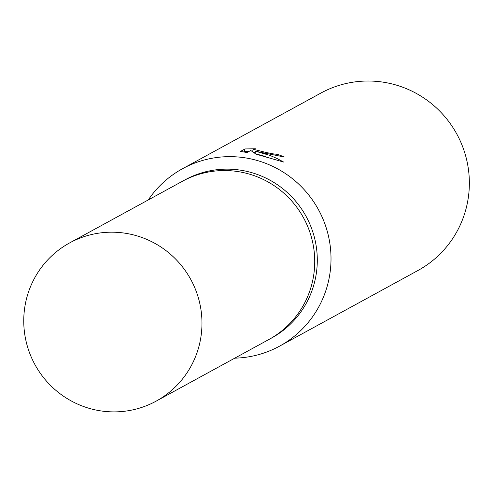 <?xml version="1.0" encoding="UTF-8"?>
<svg xmlns="http://www.w3.org/2000/svg" width="493" height="493" viewBox="0 0 493 493"><rect width="100%" height="100%" fill="white"/><g stroke="black" fill="none" stroke-linecap="round" stroke-linejoin="round"><path stroke-width="0.74" d="M268.395 339.769A90.164 88.795 -118.7 0 0 268.87 339.511L271.44 338.106A90.164 88.795 -118.7 0 0 316.401 247.424A90.164 88.795 -118.7 0 0 247.88 171.626A90.164 88.795 -118.7 0 0 184.937 179.883L182.373 181.282A90.164 88.795 -118.7 0 0 181.899 181.547M69.618 242.926A90.164 88.795 -118.7 0 0 24.65 333.607A90.164 88.795 -118.7 0 0 93.177 409.406A90.164 88.795 -118.7 0 0 156.115 401.154A90.164 88.795 -118.7 0 0 201.076 310.473A90.164 88.795 -118.7 0 0 132.555 234.674A90.164 88.795 -118.7 0 0 69.618 242.926L182.373 181.288A90.164 88.789 -118.7 0 1 245.311 173.031A90.164 88.789 -118.7 0 1 313.831 248.829A90.164 88.789 -118.7 0 1 268.87 339.511A90.164 88.795 -118.7 0 0 313.831 248.829A90.164 88.795 -118.7 0 0 245.311 173.031A90.164 88.795 -118.7 0 0 182.373 181.282M234.773 358.152A101.12 99.58 -118.7 0 0 279.586 346.141A101.12 99.58 -118.7 0 0 330.008 244.442A101.12 99.58 -118.7 0 0 253.162 159.43A101.12 99.58 -118.7 0 0 182.576 168.686A101.12 99.58 -118.7 0 0 148.276 199.924M264.716 153.113L255.485 151.215L269.893 155.394L276.875 158.419L283.641 162.049L256.126 154.198L250.752 150.482L247.055 152.503L240.411 151.443L244.966 148.954L255.386 148.75L253.149 149.219L265.937 152.448L274.743 154.143L276.789 154.093A101.12 99.58 61.3 0 1 284.239 156.984L264.716 153.113M279.586 346.141L417.922 270.509A101.12 99.58 -118.7 0 0 468.35 168.816A101.12 99.58 -118.7 0 0 391.497 83.804A101.12 99.58 -118.7 0 0 320.912 93.06L182.576 168.686M276.376 155.93L276.789 154.093M249.507 151.16L244.399 151.468L243.524 151.949M244.399 151.468L244.966 148.954M252.712 151.154L251.831 151.141M255.004 153.335L255.485 151.215M265.715 156.54L255.651 153.822M255.152 152.688L253.476 152.232M253.149 149.219L252.601 151.641M268.87 339.511L156.115 401.154"/></g></svg>
